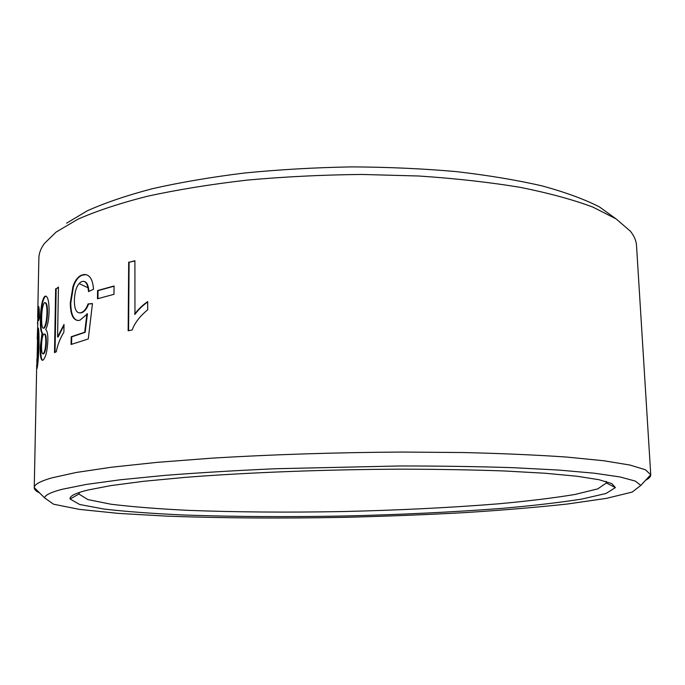 <?xml version="1.0" encoding="UTF-8"?>
<svg xmlns="http://www.w3.org/2000/svg" width="685" height="685" viewBox="0 0 685 685"><rect width="100%" height="100%" fill="white"/><g stroke="black" fill="none" stroke-linecap="round" stroke-linejoin="round"><path stroke-width="1.03" d="M37.624 335.179L37.016 362.725L38.223 345.694L37.624 335.179M37.469 362.733L38.754 345.711L37.829 334.948L38.36 328.398M38.309 312.839L38.822 306.991M37.213 367.562L37.281 362.733M39.199 318.842L38.343 312.882M37.555 324.108L38.446 306.615C39.045 306.041 39.37 309.92 39.422 318.242L38.677 320.443L38.137 313.131L37.238 339.152L37.992 327.961C38.728 327.558 39.071 333.03 39.028 344.401C38.523 357.647 37.838 365.696 36.99 368.53L36.862 359.043M43.172 353.862L43.831 353.725C45.244 351.97 46.075 348.151 46.332 342.277C46.34 336.626 45.732 333.878 44.508 334.032L44.456 334.032M43.301 353.7C44.713 351.936 45.544 348.117 45.801 342.243C45.809 336.592 45.201 333.843 43.986 333.997L43.669 334.212C42.401 335.984 41.691 339.811 41.545 345.711C41.468 351.182 41.982 353.897 43.061 353.862L43.831 353.725M43.48 328.192L44.371 327.961C46.118 325.786 47.162 320.777 47.513 312.925C47.513 306.135 46.751 302.727 45.21 302.684M43.84 327.927C45.587 325.752 46.631 320.734 46.982 312.882C46.991 306.067 46.22 302.659 44.671 302.65L44.268 302.941C42.701 305.236 41.828 310.236 41.657 317.96C41.545 324.93 42.153 328.338 43.463 328.192L44.371 327.961M42.573 360.336C41.211 359.094 40.62 354.719 40.792 347.209L42.556 333.064C41.297 331.934 40.766 327.49 40.963 319.749C41.126 308.31 42.444 300.664 44.927 296.785L46.006 296.117M49.106 311.255C48.84 319.655 47.702 325.752 45.681 329.536C47.222 330.692 47.95 334.323 47.864 340.428C47.385 350.532 45.835 357.039 43.215 359.95L42.727 360.276C40.877 360.387 40.055 356.02 40.261 347.184L42.025 333.03C40.766 331.9 40.235 327.464 40.441 319.715C40.595 308.284 41.913 300.621 44.397 296.742L45.236 296.134C47.753 295.971 49.037 301.015 49.106 311.255M42.556 333.064L42.025 333.03M55.04 352.381L56.161 288.847L58.439 287.452M56.161 288.847L58.448 287.075L57.583 336.977L58.105 337.029L64.005 325.247M57.583 336.977L64.022 324.467L63.893 332.165C60.006 338.57 57.48 345.094 56.307 351.748L54.509 352.647L55.639 288.787M77.551 320.494C73.047 319.124 70.795 313.25 70.803 302.864L73.466 286.561C75.513 280.473 78.441 276.671 82.26 275.156L86.053 274.625M71.591 344.298L71.711 336.84L85.188 332.293L87.432 313.833L80.068 320.135L78.518 320.486C73.107 320.357 70.367 314.458 70.29 302.796L72.97 286.484C75.016 280.388 77.944 276.586 81.772 275.07L84.341 274.488C89.744 274.625 92.8 279.548 93.52 289.258L88.528 291.579C87.826 284.54 85.959 281.133 82.928 281.364L81.703 281.638C77.242 283.907 74.793 290.149 74.365 300.373C74.348 308.772 76.24 312.942 80.034 312.891L81.318 312.6C84.238 311.375 86.481 308.481 88.048 303.934L92.466 303.558L88.279 338.964L71.077 344.486L71.197 336.772L84.7 332.216L86.944 313.756M79.374 312.899L81.815 312.677C84.726 311.452 86.969 308.567 88.528 304.02L92.458 303.686M88.981 291.365C88.322 284.951 86.635 281.646 83.93 281.449M85.188 332.293L84.7 332.216M71.711 336.84L71.197 336.772M88.528 304.02L88.048 303.934M97.946 298.634L98.041 290.628L114.061 286.21M97.57 290.534L114.061 285.988L113.975 294.327L97.475 298.771L97.57 290.534L98.041 290.628M128.575 330.667L129.097 262.269L134.911 260.934M129.097 262.269L134.911 260.72L134.954 314.338C138.61 309.457 142.857 305.33 147.72 301.948M134.543 314.235C138.37 309.158 142.763 304.936 147.72 301.58L147.677 309.817C139.868 316.23 134.705 322.952 132.188 329.973L128.155 330.752L128.686 262.158M37.666 317.438L38.865 258.134C38.934 253.356 40.766 248.484 44.354 243.535L56.127 232.061L77.799 219.26C96.611 210.954 119.858 203.265 147.549 196.218C177.561 189.685 210.697 184.316 246.968 180.121C284.455 176.73 322.729 174.838 361.783 174.452L418.86 176.011C455.611 178.468 489.39 182.244 520.215 187.347C548.779 193.076 572.985 199.652 592.825 207.076L616.055 218.866L630.431 231.256C634.224 236.06 636.254 240.837 636.528 245.615L650.75 474.782L645.45 469.773L629.977 465.055L603.733 460.748L566.701 457.066C536.886 455.003 502.627 453.496 463.942 452.545L402.138 452.057C335.95 452.46 272.416 454.506 211.545 458.188L157.122 462.358L111.552 467.213L76.232 472.47L51.752 477.89C40.124 481.264 34.293 484.5 34.25 487.6L34.25 487.694C34.267 489.544 36.065 491.299 39.661 492.969M645.57 480.271C649.08 478.464 650.81 476.632 650.75 474.782M62.249 489.27L86.199 484.449L120.5 479.757L164.546 475.416C198.333 472.761 235.349 470.535 275.61 468.728L400.023 465.963C440.703 465.971 478.353 466.545 512.979 467.684L558.472 470.047L594.392 473.207L620.011 476.957L635.32 481.084L640.809 485.417L632.204 492.07L606.448 498.363L567.488 504.006C536.338 507.388 501.754 510.274 463.745 512.68C424.597 514.786 384.439 516.344 343.253 517.363C280.593 518.528 221.974 518.134 167.397 516.173L118.659 513.408L79.503 509.4L53.507 504.194L44.628 497.901C44.919 495.152 50.793 492.275 62.249 489.27M87.86 490.032C75.264 493.174 69.348 496.171 70.093 499.022L79.717 504.502L103.966 509.058C126.168 511.601 152.789 513.587 183.82 515.009C233.251 516.738 286.381 517.072 343.228 516.019C400.066 514.692 453.145 512.132 502.447 508.338C533.401 505.616 559.91 502.516 581.993 499.04L606.028 493.474L615.413 487.6L611.791 483.576L599.084 479.731L576.83 476.221L545.029 473.241L504.314 470.972C473.147 469.859 439.068 469.251 402.086 469.165C326.659 469.43 246.746 472.522 184.924 477.385L143.499 481.315L110.919 485.596L87.86 490.032M79.494 283.718L88.536 288.025M615.832 218.72L599.452 206.921C584.605 199.326 565.613 192.348 542.46 185.986C517.055 180.121 488.362 175.334 456.381 171.627C422.936 168.656 388.035 167.08 351.67 166.892C315.126 167.534 279.446 169.572 244.631 172.997C210.971 177.158 180.215 182.398 152.344 188.709C126.588 195.508 104.865 202.888 87.183 210.869L66.608 223.164M79.314 492.446L78.921 494.022L87.817 499.571L110.97 504.22C132.333 506.823 158.055 508.869 188.127 510.351C236.102 512.166 287.768 512.56 343.134 511.541C398.499 510.239 450.105 507.679 497.952 503.86C527.947 501.12 553.557 498.004 574.784 494.501L597.731 488.893L606.388 482.976L605.925 481.418M37.598 362.588L37.067 362.57M38.754 345.711L38.223 345.694M38.788 307.12L38.274 307.094M38.343 328.329L37.855 328.312M46.332 342.277L45.801 342.243M47.513 312.925L46.982 312.882M44.927 296.785L44.397 296.742M40.963 319.749L40.441 319.715M40.792 347.209L40.261 347.184M82.26 275.156L81.772 275.07M73.466 286.561L72.97 286.484M70.803 302.864L70.29 302.796M81.815 312.677L81.318 312.6M37.547 362.742L37.016 362.725M43.592 353.888L43.061 353.862M43.994 328.226L43.463 328.192M45.758 296.177L45.236 296.134M84.829 274.574L84.341 274.488M80.53 312.968L80.034 312.891M36.716 364.951L34.25 487.694M640.809 485.417L650.741 474.688M44.628 497.901L34.25 487.6M78.921 494.022L70.093 499.022M606.388 482.976L615.413 487.6M78.921 492.583L78.903 493.731M606.328 481.538L606.388 482.685"/></g></svg>
